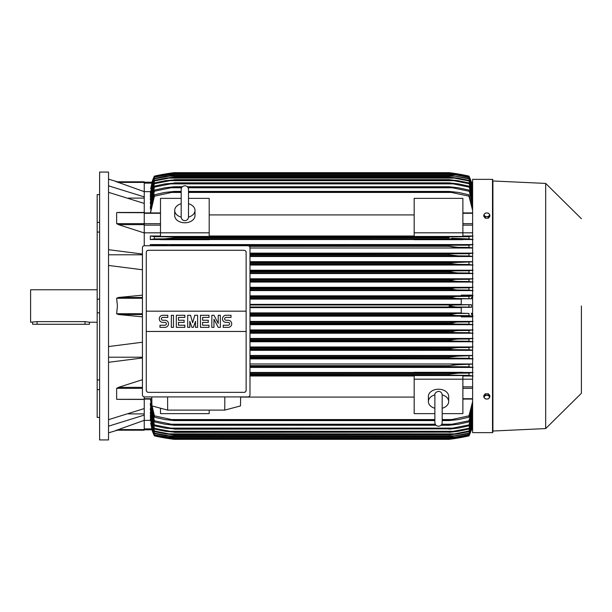<?xml version="1.0" encoding="UTF-8"?>
<svg xmlns="http://www.w3.org/2000/svg" width="612" height="612" viewBox="0 0 612 612"><rect width="100%" height="100%" fill="white"/><g stroke="black" fill="none" stroke-linecap="round" stroke-linejoin="round"><path stroke-width="0.92" d="M181.19 217.008L181.19 217.015C181.404 219.241 182.621 220.458 184.839 220.672C187.058 220.458 188.274 219.241 188.496 217.023L188.496 189.422C188.274 187.203 187.058 185.987 184.839 185.765C182.621 185.987 181.404 187.203 181.19 189.422L181.19 217.008M181.19 217.122A10.144 7.176 180 0 1 174.695 210.429A10.144 7.176 180 0 1 181.19 203.735M188.496 203.735A10.144 7.176 180 0 1 194.991 210.429A10.144 7.176 180 0 1 188.488 217.122M188.496 203.758L188.496 189.422M194.991 210.429L194.991 215.592A10.144 7.176 180 0 1 184.839 222.768A10.144 7.176 180 0 1 174.695 215.592L174.695 210.429M209.197 232.812L209.197 236.454L160.489 236.454L160.489 232.812L209.197 232.812L209.197 198.372L188.496 198.372M144.248 232.828L160.489 232.828L160.489 198.372L181.19 198.372M209.197 214.919L414.171 214.919M414.171 236.002L209.197 236.002M472.617 232.828L462.879 232.828L462.879 236.454L414.171 236.454L414.171 198.372L462.879 198.372L462.879 232.812L414.171 232.812M144.248 245.733L144.248 212.571M118.644 224.688L116.64 223.648L116.64 212.701L117.121 212.471M144.248 212.701L118.644 212.616M144.248 232.95L118.414 224.627L144.248 224.627M117.297 212.463L144.248 212.463L144.248 203.429L108.531 192.336M108.531 249.696L142.428 254.018M108.531 254.791L142.428 254.791M142.428 269.77L108.531 265.447M142.428 316.832L118.414 314.522L116.64 313.742L117.42 306L116.64 298.258L118.414 297.478L142.428 295.168M128.489 198.112L144.248 198.112M108.531 185.819L144.248 196.903L144.248 191.663L116.64 181.795L144.248 181.795L117.42 181.795L108.531 179.155M108.531 172.056L108.531 439.944L99.603 439.944L99.603 172.056L108.531 172.056M99.603 389.622L97.17 389.622L97.17 379.937L99.603 379.937M97.17 389.622L97.17 417.415L99.603 417.415M97.17 194.585L99.603 194.585L97.17 194.585L97.17 222.378L99.603 222.378M99.603 232.063L97.17 232.063L97.17 222.378M99.603 312.847L97.17 312.847L97.17 299.153L99.603 299.153M97.17 312.847L97.17 379.937M97.17 232.063L97.17 299.153M97.17 289.767L30.6 289.767L30.6 322.233L37.095 321.614L84.992 321.614L89.451 322.233L97.17 322.233M32.627 322.233L32.627 324.268L89.451 324.268L89.451 322.233M108.531 357.209L142.428 357.209M108.531 346.553L142.428 342.23M128.489 413.888L144.248 413.888M116.655 430.19L144.248 420.337L144.248 415.097L108.531 426.182M142.428 357.982L108.531 362.304M108.531 419.664L144.248 408.571L144.248 399.299L116.64 399.299L116.64 388.352L118.644 387.312M414.171 372.478L249.987 372.478M472.617 372.478L462.879 372.478M249.987 367.43L472.617 367.43M472.617 363.979L249.987 363.979M249.987 358.869L472.617 358.869M472.617 355.48L249.987 355.48M249.987 350.316L472.617 350.316M472.617 346.973L249.987 346.973M249.987 341.771L472.617 341.771M472.617 338.459L249.987 338.459M249.987 333.226L472.617 333.226M472.617 329.945L249.987 329.945M249.987 324.689L472.617 324.689M472.617 321.422L249.987 321.422M472.617 316.878L461.257 316.878L461.257 316.06L472.617 316.06M249.987 316.159L461.257 316.159M461.257 312.9L249.987 312.9M249.987 307.629L461.257 307.629M249.987 307.017L456.261 307.017L449.078 306C450.287 305.296 452.681 304.96 456.261 304.983L471.378 304.684L461.257 304.684L461.257 298.778L471.317 298.778L456.651 298.488L449.078 297.348C450.386 296.721 452.635 296.43 455.833 296.46L468.968 296.376L468.968 298.572M249.987 304.983L456.261 304.983L249.987 304.983M249.987 314.522L449.078 314.522L456.651 313.512L249.987 313.512L468.968 313.428L461.257 313.222L461.257 307.316L471.378 307.316L468.968 307.102L468.968 304.898M468.968 307.102L456.261 307.017M471.378 307.316L471.378 304.684M461.257 304.371L249.987 304.371M249.987 298.488L456.651 298.488M249.987 299.1L461.257 299.1M249.987 297.478L449.078 297.478M249.987 297.348L449.078 297.348L455.833 296.46L249.987 296.46L455.833 296.46M249.987 315.54L455.833 315.54L449.078 314.652L249.987 314.652M455.833 315.54L468.968 315.624L468.968 313.428M249.987 324.062L455.374 324.062L449.078 323.304L249.987 323.304M449.078 323.304L457.019 322.034L468.968 321.95L468.968 324.153L455.374 324.062M249.987 323.044L449.078 323.044M249.987 322.034L457.019 322.034M249.987 332.584L454.877 332.584L449.078 331.956L249.987 331.956M449.078 331.956L457.355 330.557L468.968 330.48L468.968 332.683L454.877 332.584M249.987 331.574L449.698 331.322M249.987 330.557L457.279 330.557M249.987 341.113L454.341 341.113L449.078 340.601L249.987 340.601M449.078 340.601L449.078 340.096L457.661 339.079L468.968 339.002L468.968 341.213L454.341 341.113M249.987 340.096L449.078 340.096M249.987 339.079L457.661 339.079M249.987 349.636L453.767 349.636L449.078 349.238L249.987 349.238M449.078 349.238L449.078 348.618L457.929 347.601L468.968 347.524L468.968 349.743L453.767 349.636M249.987 348.618L450.547 348.251M249.987 347.601L457.929 347.601M249.987 358.158L453.148 358.158L249.987 357.867M449.078 357.867L449.078 357.14L458.174 356.13L472.617 355.61M249.987 357.14L449.078 357.14M452.651 358.158L468.968 358.272L468.968 356.046M249.987 356.13L458.174 356.13L249.987 356.13M249.987 366.68L452.482 366.68L249.987 366.481M449.078 366.481L449.078 365.67L458.388 364.653L472.617 364.117M249.987 365.67L449.078 365.67M452.482 366.68L468.968 366.802L468.968 364.568M462.879 372.739L462.879 372.303L414.171 372.303L414.171 372.739L462.879 372.739M249.987 375.202L451.748 375.202L249.987 375.087M449.078 375.087L449.078 374.192L458.556 373.175L468.968 373.091L468.968 375.34L451.748 375.202M249.987 374.192L449.078 374.192L457.164 373.205M249.987 373.175L458.51 373.175L249.987 373.175M224.818 396.92L224.757 410.109L167.657 410.109L167.589 396.92M151.799 396.92L151.914 405.917L167.657 410.109M224.757 410.109L240.501 405.917L240.608 396.92M247.959 396.92L144.455 396.92A2.027 2.027 0 0 1 142.428 394.893L142.428 247.753A2.027 2.027 0 0 1 144.455 245.726L247.959 245.726A2.027 2.027 0 0 1 249.987 247.753L249.987 394.893A2.027 2.027 0 0 1 247.959 396.92M244.104 250.293L148.311 250.293A2.027 2.027 0 0 0 146.872 250.882M147.53 392.2A2.027 2.027 0 0 1 146.283 390.326L146.283 311.171L246.131 311.171L246.131 252.32A2.027 2.027 0 0 0 244.877 250.446M244.104 392.353L148.311 392.353L244.104 392.353A2.027 2.027 0 0 0 246.131 390.326L246.131 331.467L146.283 331.467M246.131 331.467L246.131 311.171L146.283 311.171L146.283 252.32M246.093 389.936C246.131 391.565 245.343 392.353 243.714 392.315M148.701 392.315C147.071 392.353 146.276 391.565 146.322 389.936M228.169 327.359A3.55 3.55 0 0 0 231.718 323.809A3.55 3.55 0 0 0 228.169 320.26L226.042 320.26A1.423 1.423 0 0 1 224.619 318.837A1.423 1.423 0 0 1 226.042 317.414L231.007 317.414L231.007 315.287L226.042 315.287A3.55 3.55 0 0 0 222.485 318.837A3.55 3.55 0 0 0 226.042 322.386L228.169 322.386A1.423 1.423 0 0 1 229.592 323.809A1.423 1.423 0 0 1 228.169 325.232L223.196 325.232L223.196 327.359L228.169 327.359M208.99 325.232L208.99 327.359L200.468 327.359L200.468 315.287L208.99 315.287L208.99 317.414L202.595 317.414L202.595 320.26L208.279 320.26L208.279 322.386L202.595 322.386L202.595 325.232L208.99 325.232M184.839 325.232L184.839 327.359L176.317 327.359L176.317 315.287L184.839 315.287L184.839 317.414L178.444 317.414L178.444 320.26L184.128 320.26L184.128 322.386L178.444 322.386L178.444 325.232L184.839 325.232M164.949 327.359A3.55 3.55 0 0 0 168.507 323.809A3.55 3.55 0 0 0 164.949 320.26L162.823 320.26A1.423 1.423 0 0 1 161.4 318.837A1.423 1.423 0 0 1 162.823 317.414L167.795 317.414L167.795 315.287L162.823 315.287A3.55 3.55 0 0 0 159.265 318.837A3.55 3.55 0 0 0 162.823 322.386L164.949 322.386A1.423 1.423 0 0 1 166.372 323.809A1.423 1.423 0 0 1 164.949 325.232L159.977 325.232L159.977 327.359L164.949 327.359M173.471 315.287L173.471 327.359L171.345 327.359L171.345 315.287L173.471 315.287M189.812 321.323L189.812 327.359L187.685 327.359L187.685 315.287L190.523 315.287L192.65 322.746L194.784 315.287L197.622 315.287L197.622 327.359L195.496 327.359L195.496 321.323L193.361 327.359L191.946 327.359L189.812 321.323M213.963 319.189L213.963 327.359L211.828 327.359L211.828 315.287L213.963 315.287L218.224 323.457L218.224 315.287L220.358 315.287L220.358 327.359L218.224 327.359L213.963 319.189M146.322 252.71C146.276 251.081 147.071 250.293 148.701 250.331M243.714 250.331C245.343 250.293 246.131 251.081 246.093 252.71M144.248 203.429L144.248 196.903M116.112 181.795C117.871 181.795 117.871 181.795 116.112 181.795M144.248 191.663L144.248 181.795M144.248 183.126L151.807 183.126L152.051 182.223L150.736 188.68M151.99 182.223A40.591 40.591 0 0 1 154.4 176.111L152.051 182.223L144.248 182.223L152.067 182.223M154.4 176.111L154.4 176.118A202.947 202.947 0 0 1 174.29 172.66L154.4 176.118M167.719 173.579L168.461 173.678M454.9 173.678L468.968 176.111A202.947 202.947 0 0 0 449.078 172.66L174.29 172.66M152.051 182.223L154.4 176.325L174.29 172.936L449.078 172.936L468.968 176.325L471.378 182.223A40.591 40.591 0 0 0 468.968 176.111L471.317 182.261M451.159 173.953L455.833 173.953L449.078 172.936L174.29 172.944L154.4 176.47L150.651 188.68M168.981 173.387L173.709 172.737M150.376 191.648L144.248 191.648M167.535 173.953L172.202 173.953M331.168 173.754L310.873 173.754M472.617 183.126L471.554 183.126L472.617 188.022L468.968 176.325M468.968 176.47L455.833 173.953M116.112 430.205C117.871 430.205 117.871 430.205 116.112 430.205M118.414 429.601L144.248 429.601L144.248 430.205L117.42 430.205L108.531 432.845M144.248 415.097L144.248 408.571M142.428 387.373L118.414 387.373L142.428 379.7M118.644 399.384L144.248 399.429M144.248 396.913L144.248 399.299M209.197 410.109L209.197 413.628L160.489 413.628L160.489 408.196M249.987 375.998L414.171 375.998M414.171 397.081L240.608 397.081M434.872 413.628L414.171 413.628L414.171 375.546L462.879 375.546L462.879 379.188L472.617 379.172M442.178 413.628L462.879 413.628L462.879 379.188L414.171 379.188M434.872 408.265A10.144 7.176 0 0 1 428.377 401.571L428.377 396.408A10.144 7.176 0 0 1 438.529 389.232A10.144 7.176 0 0 1 448.673 396.408L448.673 401.571A10.144 7.176 0 0 1 442.178 408.265M442.178 394.878A10.144 7.176 0 0 1 448.673 401.571M442.178 394.992L442.178 394.985C441.963 392.759 440.747 391.542 438.529 391.328C435.889 392.017 434.673 393.233 434.872 394.977L434.872 422.578C435.086 424.797 436.302 426.013 438.529 426.235C440.747 426.013 441.963 424.797 442.178 422.578L442.178 394.992M428.377 401.571A10.144 7.176 0 0 1 434.872 394.878M144.248 430.205L116.64 430.205M144.248 420.337L144.248 429.601M150.483 399.078L154.4 415.831L171.612 419.564L434.872 419.564L171.612 419.564L174.29 420.046L434.872 420.046M472.617 403.866L468.968 417.216L458.556 419.564L449.078 420.582L449.078 420.046L451.748 419.564L442.178 419.564L451.748 419.564L468.968 415.831L472.617 401.594M468.968 417.216L468.968 415.831M442.178 420.046L449.078 420.046M174.29 420.046L174.29 420.582L434.872 420.582M442.178 420.582L449.078 420.582M174.29 420.582L164.804 419.564L154.4 417.216L150.338 399.078M154.4 415.831L154.4 417.216M462.879 375.998L472.617 375.998M473.068 376.028L468.486 375.294M468.846 373.106L473.084 372.44M473.084 367.468L468.823 366.795M473.084 358.907L468.945 358.272M472.617 350.179L468.968 349.743M468.241 347.578L473.084 346.935M473.084 341.802L468.218 341.159M468.295 339.048L473.084 338.421M473.084 333.265L468.279 332.637M468.341 330.518L473.084 329.906M473.084 324.727L468.325 324.108M468.364 321.996L473.084 321.384M473.084 316.19L468.356 315.585M472.617 315.876L471.317 313.222M471.317 298.778L472.617 296.124M468.356 296.415L473.084 295.81M472.617 295.94L461.257 295.94L461.257 295.122L472.617 295.122M461.257 295.841L249.987 295.841M249.987 290.578L472.617 290.578M472.617 287.311L249.987 287.311M249.987 282.055L472.617 282.055M472.617 278.774L249.987 278.774M249.987 273.541L472.617 273.541M472.617 270.229L249.987 270.229M249.987 265.027L472.617 265.027M472.617 261.684L249.987 261.684M249.987 256.52L472.617 256.52M472.617 253.131L249.987 253.131M249.987 248.021L472.617 248.021M472.617 244.57L150.338 244.57L150.338 245.726M462.879 239.522L472.617 239.522M209.197 239.522L414.171 239.522M160.489 236.002L150.338 236.002L150.338 239.522L160.489 239.522M174.29 245.726L154.4 245.198L154.4 245.726M150.284 244.532L154.545 245.205M174.29 245.519L468.968 245.198L468.968 247.432L458.388 247.347L449.078 246.33L449.078 245.519M449.078 246.33L249.405 246.33L449.078 246.33L451.863 246.858M170.886 245.32L452.482 245.32L170.886 245.32M249.987 254.133L468.968 253.728L468.968 255.954L458.174 255.87L449.078 254.86L449.078 254.133M249.987 254.86L449.078 254.86L249.987 254.86M249.987 255.87L458.174 255.87L249.987 255.87M249.987 253.842L453.148 253.842L249.987 253.842M249.987 262.762L449.078 262.762L472.617 261.821M249.987 264.399L457.929 264.399L449.078 263.382L249.987 263.382L449.078 263.382L449.078 262.762M457.516 264.392L468.968 264.476L468.968 262.257M249.987 262.364L453.767 262.364L249.987 262.364M249.987 271.904L449.078 271.904L449.078 271.399L454.341 270.887L468.968 270.787L468.968 272.998L457.661 272.921L449.078 271.904M249.987 271.399L449.078 271.399M249.987 272.921L457.661 272.921M454.341 270.887L249.987 270.887L452.306 270.94M249.987 280.426L449.078 280.426L454.877 279.416L468.968 279.317L468.968 281.52L457.355 281.443L449.078 280.426M249.987 280.044L449.078 280.044M249.987 281.443L457.355 281.443M454.877 279.416L249.987 279.416L453.997 279.424M249.987 288.956L449.078 288.956L455.374 287.938L468.968 287.847L468.968 290.05L457.019 289.966L449.078 288.956M249.987 288.696L449.078 288.696M249.987 289.966L456.934 289.966M249.987 287.938L455.374 287.938L249.987 287.938M160.489 239.697L209.197 239.697L209.197 239.261L160.489 239.261L160.489 239.697M414.171 239.697L462.879 239.697L462.879 239.261L414.171 239.261L414.171 239.697M154.515 238.894L150.284 239.56M449.078 237.808L174.29 237.808L174.29 236.913L154.4 236.66L154.4 238.91L164.804 238.825L174.29 237.808L449.078 237.808L449.078 236.913L468.968 236.66L468.968 238.91L451.687 238.275M150.3 235.972L154.882 236.706M174.29 236.913L449.078 236.913M164.85 238.825L458.526 238.825L165.668 238.81M171.612 236.798L451.748 236.798L171.612 236.798M473.084 290.616L468.364 290.004M468.325 287.892L473.084 287.273M473.084 282.094L468.341 281.482M468.279 279.363L473.084 278.735M473.084 273.579L468.295 272.952M468.218 270.841L473.084 270.198M473.084 265.065L468.241 264.422M472.617 256.39L468.968 255.954M468.945 253.728L473.084 253.093M472.617 247.883L468.968 247.432M468.823 245.205L473.084 244.532M473.084 239.56L468.846 238.894M468.486 236.706L473.068 235.972M472.617 236.002L462.879 236.002M472.617 210.406L468.968 196.169L449.078 191.954L188.496 191.954M181.19 191.954L171.612 192.436L181.19 192.436M188.496 192.436L451.748 192.436M171.612 192.436L154.4 196.169L150.483 212.922M150.338 212.922L154.4 194.784L164.804 192.436L174.29 191.418L181.19 191.418M188.496 191.418L449.078 191.418L458.556 192.436L468.968 194.784L472.617 208.134M174.29 191.418L174.29 191.954M449.078 191.954L449.078 191.418M468.968 196.169L468.968 194.784M154.4 194.784L154.4 196.169M181.58 187.777L170.886 187.777L154.4 191.227L154.4 190.072L150.338 206.841L150.644 208.937M154.4 186.14L165.186 183.875L174.29 183.164L154.4 187.096L154.4 186.14L150.338 202.335L150.59 204.018M154.4 182.927L165.431 180.67L174.29 179.867L154.4 183.699L154.4 182.927L150.338 198.686L150.544 200.025M472.617 193.101L468.968 180.976L454.341 178.107L169.019 178.107L154.4 180.976L154.4 180.379L150.338 195.809L150.498 196.842M154.4 178.444L166.013 176.157L174.29 175.216L154.4 178.88L154.4 178.444L150.46 194.402M154.4 177.097L174.29 173.793L154.4 177.097L150.422 192.665M154.4 177.388L150.338 192.665M174.29 173.754L449.078 173.754L468.968 177.097L472.617 188.634M167.994 174.772L455.374 174.772L449.078 173.793L174.29 173.793M472.617 189.077L468.968 177.097M468.968 177.388L455.374 174.772M154.4 178.88L150.338 194.402M174.29 175.139L449.078 175.139L468.968 178.444L472.617 190.087M168.491 176.157L454.877 176.157L449.078 175.216L174.29 175.216M472.617 190.753L468.968 178.444M468.968 178.88L454.877 176.157M154.4 180.976L150.338 196.842M154.4 180.379L165.707 178.107L174.29 177.097L169.019 178.115M174.29 177.097L449.078 177.097L457.661 178.107L468.968 180.379L472.617 192.183M454.341 178.107L449.078 177.228L174.29 177.228M468.968 180.976L468.968 180.379M154.4 183.699L150.338 200.025M174.29 179.66L449.078 179.66L457.929 180.67L468.968 182.927L472.617 194.976M169.593 180.67L453.767 180.67L449.078 179.867L174.29 179.867M472.617 196.161L468.968 182.927M468.968 183.699L453.767 180.67M154.4 187.096L150.338 204.018M174.29 182.858L449.078 182.858L458.174 183.875L468.968 186.14L472.617 198.51M170.213 183.875L453.148 183.875L449.078 183.164L174.29 183.164M472.617 200.002L468.968 186.14M468.968 187.096L453.148 183.875M154.4 191.227L150.338 208.937M154.4 190.072L164.98 187.777L174.29 186.759L174.29 187.173L170.878 187.777M174.29 186.759L182.338 186.759M187.341 186.759L449.078 186.759L458.388 187.777L468.968 190.072L472.617 202.863M188.098 187.777L452.482 187.777L449.078 187.173L187.716 187.173M181.963 187.173L174.29 187.173M449.078 187.173L449.078 186.759M472.617 204.706L468.968 190.072M468.968 191.227L452.482 187.777M471.554 183.126L471.309 182.223L472.617 182.223L471.378 182.223M449.981 262.579L449.239 262.716M456.491 264.369L456.996 264.384M451.962 246.865L455.068 247.202M166.196 238.795L174.282 237.808M458.526 373.175L457.692 373.19M454.379 364.859L453.959 364.897M453.232 364.974L451.947 365.135M453.408 356.406L452.061 356.567M456.177 339.109L455.695 339.132M455.121 339.163L454.502 339.201M453.775 339.262L452.452 339.4M450.486 340.899L452.268 341.06M449.223 332.025L451.036 332.392M456.973 322.034L450.287 322.616M144.248 420.352L150.376 420.352M150.422 419.335L154.4 434.903L174.29 438.207L154.4 434.903M150.46 417.598L154.4 433.556L154.4 433.12L174.29 436.784L166.013 435.843L154.4 433.556M150.498 415.158L150.338 416.191L154.4 431.621L154.4 431.024L169.019 433.893L454.341 433.893L468.968 431.024L472.617 418.899M150.544 411.975L150.338 413.314L154.4 429.073L154.4 428.301L174.29 432.133L165.431 431.33L154.4 429.073M150.59 407.982L150.338 409.665L154.4 425.86L154.4 424.904L174.29 428.836L165.186 428.125L154.4 425.86M150.644 403.063L150.338 405.159L154.4 421.928L154.4 420.773L174.29 424.827L174.29 425.241L164.98 424.223L154.4 421.928M150.338 403.063L154.4 420.773M174.29 424.827L435.645 424.827M441.405 424.827L449.078 424.827L468.968 420.773L472.617 407.294M174.29 425.241L436.027 425.241M441.022 425.241L449.078 425.241L449.078 424.827M170.886 424.223L435.262 424.223L170.886 424.223M441.788 424.223L452.482 424.223L441.788 424.223M472.617 409.137L468.968 421.928L458.388 424.223L449.078 425.241M468.968 421.928L468.968 420.773M150.338 407.982L154.4 424.904M174.29 428.836L449.078 428.836L468.968 424.904L472.617 411.998M174.29 429.142L449.078 428.836M170.213 428.125L453.148 428.125L170.213 428.125M472.617 413.49L468.968 425.86L458.174 428.125L449.078 429.142M468.968 425.86L468.968 424.904M150.338 411.975L154.4 428.301M174.29 432.133L449.078 432.133L468.968 428.301L472.617 415.839M174.29 432.34L449.078 432.133M472.617 417.024L468.968 429.073L457.929 431.33L449.078 432.34M468.968 429.073L468.968 428.301M169.593 431.33L453.767 431.33M150.338 415.158L154.4 431.024M169.019 433.885L174.29 434.903L165.707 433.893L154.4 431.621M174.29 434.772L449.078 434.772L454.341 433.893M174.29 434.903L449.078 434.772M472.617 419.817L468.968 431.621L457.661 433.893L449.078 434.903M468.968 431.621L468.968 431.024M150.338 417.598L154.4 433.12M174.29 436.784L449.078 436.784L468.968 433.12L472.617 421.247M174.29 436.861L449.078 436.784M472.617 421.913L468.968 433.556L449.078 436.861M468.968 433.556L468.968 433.12M168.491 435.843L454.877 435.843M150.338 419.335L154.4 434.612M174.29 438.207L449.078 438.207L468.968 434.612L472.617 422.923M174.29 438.246L449.078 438.207M472.617 423.366L468.968 434.903L449.078 438.246M167.994 437.228L455.374 437.228M150.736 423.32L152.036 429.701M150.651 423.32L154.4 435.675L152.051 429.777L144.248 429.777L151.99 429.777L154.4 435.882A40.591 40.591 0 0 1 151.99 429.777L152.067 429.777M472.617 428.874L471.554 428.874L471.309 429.777L472.617 423.978L468.968 435.53L455.833 438.047L451.159 438.047M451.052 439.079L449.078 439.339A202.947 202.947 0 0 0 468.968 435.889A40.591 40.591 0 0 0 471.378 429.777L472.617 429.777L471.301 429.777L468.968 435.53M492.507 432.638L492.507 179.362L472.617 179.362L472.617 432.638L492.507 432.638L492.912 432.233L492.912 306L492.912 432.233M492.912 180.984L492.912 306L492.912 180.984L545.682 183.416L545.682 428.584L492.912 431.016M581.4 306L581.4 393.271L581.4 306M489.875 397.012L489.875 395.658L488.353 393.791L485.301 393.791L483.778 395.658L483.778 397.012L484.543 398.106A2.639 1.867 0 0 1 484.191 397.173A2.639 1.867 0 0 1 484.543 396.247A2.639 1.867 0 0 1 486.823 395.314A2.639 1.867 0 0 1 489.11 396.247A2.639 1.867 0 0 1 489.462 397.173A2.639 1.867 0 0 1 489.11 398.106A2.639 1.867 0 0 1 486.823 399.039L488.353 398.879L489.875 397.012L488.353 395.145L485.301 395.145L483.778 397.012M485.301 398.879L486.823 399.039A2.639 1.867 0 0 1 484.543 398.106L485.301 398.879M488.353 393.791L488.353 395.145M485.301 393.791L485.301 395.145M485.301 218.209L485.301 216.855L486.823 216.686A2.639 1.867 180 0 1 484.543 215.753A2.639 1.867 180 0 1 484.191 214.827A2.639 1.867 180 0 1 484.543 213.894L483.778 214.988L483.778 216.342L485.301 218.209L488.353 218.209L489.875 216.342L489.875 214.988L489.11 213.894A2.639 1.867 180 0 1 489.462 214.827A2.639 1.867 180 0 1 489.11 215.753A2.639 1.867 180 0 1 486.823 216.686L488.353 216.855L489.875 214.988M488.353 218.209L488.353 216.855M486.823 212.961A2.639 1.867 180 0 1 489.11 213.894L488.353 213.121L486.823 212.961L485.301 213.121L484.543 213.894A2.639 1.867 180 0 1 486.823 212.961M483.778 214.988L485.301 216.855M154.4 435.53L167.535 438.047L172.202 438.047M310.873 438.246L331.168 438.246M167.52 438.047L174.29 439.056L449.078 439.056L455.833 438.047M454.418 438.605L452.926 438.827M154.4 435.882L174.29 439.339A202.947 202.947 0 0 1 154.4 435.889M174.29 439.339L449.078 439.339L468.968 435.882L471.378 429.777M468.968 435.675L449.078 439.064L174.29 439.064L154.4 435.675M174.168 439.324L169.807 438.735M168.973 438.613L167.963 438.46M454.9 438.322L456.261 438.322M167.107 438.322L168.461 438.322M144.248 213.282L160.489 213.282M144.248 223.671L160.489 223.671M144.248 225.14L160.489 225.14M144.248 223.648L116.64 223.648M142.428 297.478L118.414 297.478M142.428 298.258L116.64 298.258M142.428 313.742L116.64 313.742M142.428 314.522L118.414 314.522M84.992 324.268L84.992 321.614M37.095 324.268L37.095 321.614M144.248 398.718L151.822 398.718M144.248 182.399L118.414 182.399M142.428 388.352L116.64 388.352M472.617 398.718L462.879 398.718M472.617 388.329L462.879 388.329M472.617 386.861L462.879 386.861M472.617 314.522L471.554 314.522M472.617 313.344L471.309 313.344M472.617 298.656L471.309 298.656M472.617 297.478L471.554 297.478M472.617 225.14L462.879 225.14M472.617 223.671L462.879 223.671M472.617 213.282L462.879 213.282M144.248 428.874L151.807 428.874M144.248 212.922L160.489 212.922M144.248 399.078L151.83 399.078M472.617 399.078L462.879 399.078M472.617 212.922L462.879 212.922M492.507 179.362L492.912 179.767M545.682 428.584L581.4 393.271M581.4 218.729L545.682 183.416"/></g></svg>
